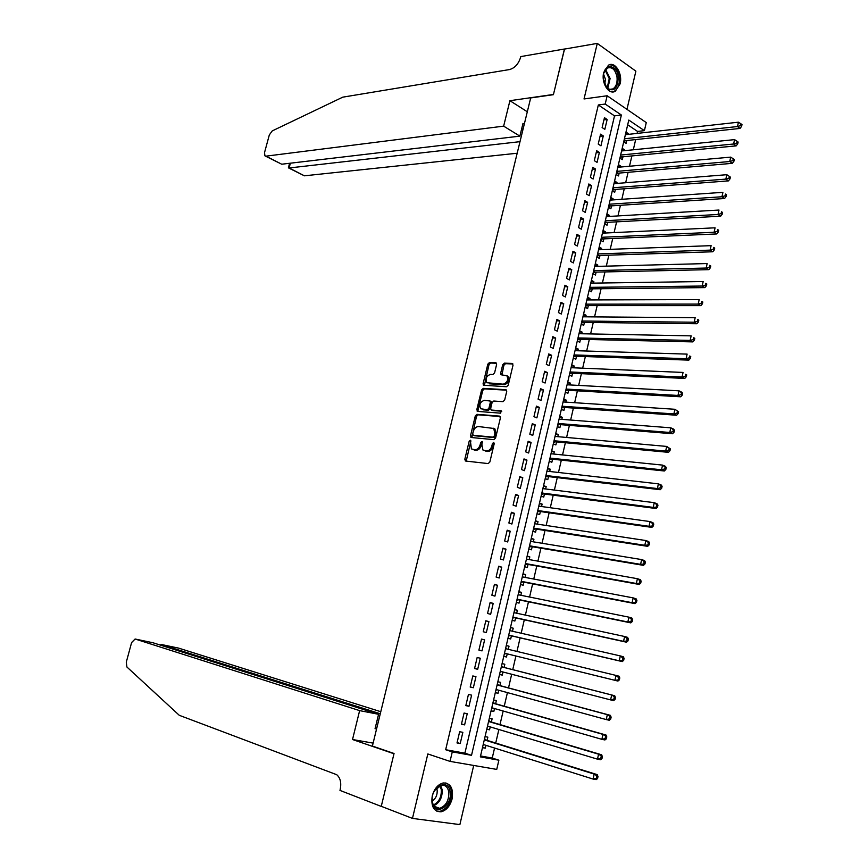 <?xml version="1.0" encoding="UTF-8"?>
<svg xmlns="http://www.w3.org/2000/svg" width="868" height="868" viewBox="0 0 868 868"><rect width="100%" height="100%" fill="white"/><g stroke="black" fill="none" stroke-linecap="round" stroke-linejoin="round"><path stroke-width="1.3" d="M470.304 440.206L469.165 441.291L464.825 459.205L465.649 461.038L488.163 463.588L489.845 462.015L494.207 443.765L493.599 442.485L492.427 443.591L491.863 445.946C490.821 449.244 489.031 450.926 486.492 451.002L482.988 450.091L481.892 444.948L482.217 441.486L480.698 442.43L480.134 444.774C479.093 448.04 477.335 449.711 474.839 449.787L471.4 448.897L470.304 440.206M470.912 440.868L466.214 461.103M494.228 443.125L493.057 446.412L491.863 445.946M482.467 441.986L481.328 445.241L480.134 444.774M603.727 72.445C600.949 82.72 608.761 95.296 615.293 91.259L620.099 83.914C622.855 73.726 615.097 61.053 608.468 65.176L603.727 72.445M432.253 795.891C430.81 806.383 433.75 811.688 441.074 811.819C446.391 810.397 450.08 806.057 452.119 798.82C453.563 788.307 450.579 783.023 443.168 782.958C437.939 784.401 434.304 788.719 432.253 795.891M496.604 364.506L495.747 362.781L489.465 362.531L487.827 364.137L483.096 383.71L483.4 385.218L506.554 386.748L508.236 385.132L513.01 365.2L512.131 363.453L504.373 363.139L502.702 364.766L500.673 373.218L500.977 374.726L506.869 375.779C508.605 379.837 507.389 382.636 503.201 384.166L486.872 382.723C485.147 378.73 486.34 375.963 490.453 374.412L492.916 374.531L494.576 372.925L496.604 364.506M605.202 104.052L607.155 95.762L646.269 122.594L644.403 130.656L628.79 120.066L480.329 756.885L498.872 760.194L496.735 769.406L450.036 761.388L452.271 751.883L471.519 755.323L621.38 115.032L605.202 104.052L598.334 104.963L445.664 749.724L452.271 751.883M450.036 761.388L427.837 753.956L412.463 818.405L381.269 806.318L394.05 753.489L372.394 746.057L530.684 97.943L553.404 94.688L564.428 49.096L597.282 43.4L584.034 98.952L607.155 95.762M476.944 414.34L475.306 415.913L470.51 435.703L471.335 437.505L493.892 439.664L495.574 438.069L500.391 417.92L499.523 416.108L476.944 414.34L478.127 414.817L476.489 416.401L471.866 437.559M506.597 390.199L484.398 388.864L482.76 390.459L478.008 410.13L476.814 409.642L481.577 389.949L483.216 388.365L505.849 389.71M492.232 410.347L491.028 409.826L490.702 408.275L492.069 402.633L493.729 401.027L502.984 401.667L504.666 400.05L506.717 391.49L506.402 389.949M491.559 410.065L501.194 410.781L500.619 413.168L477.65 411.399L476.814 409.642M626.956 109.346L635.875 71.165L597.282 43.4M412.463 818.405L459.877 824.6L473.7 765.457M628.182 134.399L628.356 133.65L625.546 133.954M623.723 141.809L626.088 143.372L626.75 140.529M624.385 150.685L624.58 149.871L621.781 150.153M619.926 158.095L622.313 159.625L622.974 156.782M620.577 167.036L620.794 166.146L617.983 166.406M616.117 174.435L618.504 175.944L619.177 173.079M616.757 183.452L616.985 182.486L614.186 182.714M612.298 190.83L614.696 192.316L615.369 189.441M612.927 199.911L613.166 198.881L610.367 199.076M608.457 207.289L610.877 208.743L611.539 205.868M609.076 216.436L609.336 215.329L606.548 215.492M604.605 223.792L607.036 225.224L607.708 222.338M605.224 233.025L605.495 231.843L602.707 231.973M600.743 240.371L603.184 241.771L603.857 238.874M601.34 249.658L601.632 248.4L598.844 248.508M596.869 256.993L599.321 258.371L599.994 255.463M597.455 266.368L597.77 265.033L594.981 265.109M592.974 273.68L595.437 275.037L596.121 272.118M593.549 283.12L593.886 281.709L591.097 281.753M589.068 290.433L591.542 291.756L592.226 288.827M589.643 299.937L589.98 298.462L587.202 298.473M585.151 307.239L587.636 308.531L588.32 305.59M585.705 316.82L586.074 315.258L583.285 315.236M581.224 324.1L583.719 325.37L584.403 322.419M581.766 333.757L582.146 332.119L579.368 332.075M577.274 341.026L579.781 342.263L580.475 339.301M577.806 350.759L578.207 349.044L575.43 348.958M573.314 358.017L575.831 359.222L576.526 356.249M573.835 367.815L574.247 366.025L571.48 365.905M569.343 375.063L571.871 376.245L572.565 373.262M569.853 384.936L570.287 383.07L567.509 382.918M565.35 392.173L567.9 393.323L568.594 390.329M565.849 402.123L566.305 400.17L563.527 399.996M561.357 409.338L563.907 410.466L564.601 407.461M561.835 419.363L562.301 417.334L559.534 417.128M557.332 426.579L559.903 427.664L560.598 424.647M557.809 436.669L558.298 434.564L555.531 434.315M553.307 443.863L555.878 444.926L556.583 441.899M553.762 454.04L554.272 451.848L551.505 451.577M549.26 461.223L551.853 462.253L552.558 459.215M549.704 471.476L550.225 469.197L547.469 468.894M545.202 478.637L547.795 479.635L548.511 476.597M545.625 488.966L546.178 486.612L543.422 486.264M541.122 496.116L543.737 497.093L544.453 494.033M541.545 506.521L542.109 504.091L539.354 503.711M537.032 513.661L539.657 514.605L540.373 511.534M537.433 524.142L538.019 521.625L535.274 521.212M532.93 531.27L535.567 532.182L536.283 529.1M533.321 541.827L533.928 539.234L531.173 538.778M528.807 548.945L531.455 549.824L532.182 546.731M529.187 559.578L529.816 556.898L527.071 556.421M524.673 566.685L527.332 567.531L528.059 564.428M525.042 577.394L525.683 574.627L522.937 574.106M520.529 584.479L523.198 585.292L523.925 582.178M520.876 595.274L521.538 592.421L518.804 591.867M516.362 602.349L519.042 603.13L519.78 600.005M516.699 613.22L517.382 610.28L514.648 609.694M512.174 620.284L514.876 621.032L515.614 617.897M512.5 631.231L513.205 628.204L510.471 627.586M507.986 638.273L510.699 638.989L511.426 635.843M509.017 646.193L506.294 645.542L509.017 646.193L508.29 649.318M503.776 656.338L506.5 657.022L507.238 653.864M503.006 672.006L502.29 675.12L499.556 674.403M504.08 667.427L504.818 664.259L502.084 663.586M498.764 690.234L498.058 693.282L495.335 692.534M499.859 685.557L500.597 682.378L497.852 681.738M494.51 708.527L493.816 711.51L491.093 710.729M495.617 703.764L496.366 700.574L493.599 699.966M490.236 726.896L489.552 729.814L486.839 728.99M491.364 722.024L492.113 718.823L489.335 718.259M459.66 731.724L457.013 742.954L460.214 743.55L462.85 732.332L459.66 731.724M464.065 713.051L461.429 724.248L464.608 724.878L467.234 713.713L464.065 713.051M468.449 694.454L465.823 705.608L468.98 706.281L471.606 695.149L468.449 694.454M472.821 675.933L470.196 687.044L473.353 687.749L475.957 676.66L472.821 675.933M477.172 657.477L474.557 668.544L477.693 669.282L480.297 658.237L477.172 657.477M481.512 639.087L478.908 650.11L482.022 650.891L484.615 639.89L481.512 639.087M485.83 620.772L483.237 631.752L486.34 632.566L488.923 621.607L485.83 620.772M490.127 602.511L487.556 613.459L490.637 614.316L493.208 603.39L490.127 602.511M494.424 584.338L491.852 595.231L494.923 596.132L497.483 585.249L494.424 584.338M498.688 566.218L496.127 577.079L499.187 578.001L501.737 567.162L498.688 566.218M502.952 548.164L500.391 558.992L503.44 559.958L505.979 549.151L502.952 548.164M507.183 530.185L504.644 540.97L507.671 541.968L510.21 531.205L507.183 530.185M511.415 512.272L508.876 523.013L511.892 524.044L514.42 513.324L511.415 512.272M515.625 494.413L513.096 505.122L516.102 506.196L518.608 495.509L515.625 494.413M519.813 476.63L517.295 487.295L520.29 488.402L522.796 477.758L519.813 476.63M523.99 458.912L521.484 469.534L524.456 470.673L526.952 460.073L523.99 458.912M528.156 441.259L525.661 451.837L528.623 453.02L531.107 442.452L528.156 441.259M532.301 423.671L529.816 434.217L532.757 435.421L535.241 424.897L532.301 423.671M536.435 406.137L533.961 416.651L536.891 417.888L539.354 407.407L536.435 406.137M540.558 388.68L538.084 399.15L541.003 400.43L543.466 389.971L540.558 388.68M544.659 371.276L542.196 381.714L545.104 383.027L547.545 372.611L544.659 371.276M548.739 353.938L546.298 364.332L549.184 365.678L551.625 355.305L548.739 353.938M552.818 336.665L550.377 347.026L553.252 348.404L555.683 338.064L552.818 336.665M556.876 319.457L554.446 329.775L557.299 331.185L559.73 320.889L556.876 319.457M560.923 302.314L558.493 312.589L561.346 314.032L563.755 303.767L560.923 302.314M564.949 285.225L562.529 295.467L565.372 296.943L567.78 286.722L564.949 285.225M568.963 268.201L566.554 278.4L569.375 279.908L571.773 269.72L568.963 268.201M572.967 251.232L570.569 261.398L573.368 262.939L575.766 252.794L572.967 251.232M576.949 234.327L574.562 244.461L577.35 246.035L579.737 235.922L576.949 234.327M580.92 217.488L578.544 227.579L581.321 229.185L583.697 219.105L580.92 217.488M584.88 200.703L582.504 210.761L585.271 212.4L587.636 202.352L584.88 200.703M588.819 183.973L586.453 194.009L589.209 195.669L591.575 185.654L588.819 183.973M592.746 167.318L590.392 177.3L593.137 179.003L595.491 169.021L592.746 167.318M596.663 150.707L594.32 160.667L597.054 162.392L599.387 152.453L596.663 150.707M600.569 134.16L598.226 144.077L600.949 145.835L603.282 135.94L600.569 134.16M445.664 749.724L464.901 753.164L614.511 115.878L598.334 104.963M604.833 129.343L607.155 119.48L604.453 117.679L602.121 127.563L604.833 129.343M480.546 755.963L492.243 758.057L494.565 748.042M495.726 743.051L498.872 729.489M500.001 724.596L503.158 711.011M504.265 706.205L507.422 692.599M508.518 687.89L511.675 674.252M512.749 669.64L515.918 656.002M516.97 651.423L520.116 637.861M521.191 633.228L524.305 619.795M525.4 615.097L528.482 601.795M529.588 597.043L532.637 583.86M533.755 579.054L536.782 565.99M537.91 561.119L540.916 548.196M542.055 543.26L545.028 530.457M546.178 525.466L549.129 512.782M550.29 507.737L553.209 495.172M554.392 490.073L557.278 477.617M558.471 472.474L561.336 460.138M562.54 454.93L565.372 442.723M566.587 437.461L569.397 425.363M570.634 420.047L573.412 408.069M574.649 402.698L577.404 390.839M578.663 385.414L581.386 373.663M582.656 368.195L585.357 356.553M586.638 351.03L589.307 339.507M590.598 333.93L593.245 322.516M594.547 316.885L597.173 305.59M598.486 299.916L601.079 288.729M602.414 282.99L604.974 271.923M606.32 266.14L608.859 255.17M610.215 249.344L612.732 238.483M614.099 232.602L616.595 221.861M617.962 215.926L620.436 205.282M621.824 199.304L624.266 188.768M625.665 182.747L628.074 172.32M629.484 166.244L631.882 155.925M633.304 149.795L635.669 139.585M637.101 133.412L637.557 131.426L627.694 124.775M482.478 747.663L485.277 748.183L485.939 745.33M487.1 740.361L487.838 737.149L485.06 736.617M489.552 729.814L486.774 729.261M493.816 711.51L491.049 710.935M498.058 693.282L495.303 692.664M502.29 675.12L499.545 674.469M513.205 628.204L510.503 627.466M517.382 610.28L514.691 609.51M521.538 592.421L518.858 591.618M525.683 574.627L523.013 573.791M529.816 556.898L527.158 556.03M533.928 539.234L531.281 538.334M538.019 521.625L535.393 520.702M542.109 504.091L539.484 503.136M546.178 486.612L543.574 485.624M550.225 469.197L547.632 468.178M554.272 451.848L551.69 450.807M558.298 434.564L555.726 433.479M562.301 417.334L559.751 416.228M566.305 400.17L563.755 399.03M570.287 383.07L567.748 381.898M574.247 366.025L571.73 364.831M578.207 349.044L575.69 347.818M582.146 332.119L579.65 330.871M586.074 315.258L583.589 313.977M589.98 298.462L587.506 297.149M593.886 281.709L591.423 280.375M597.77 265.033L595.318 263.666M601.632 248.4L599.191 247.011M605.495 231.843L603.065 230.421M609.336 215.329L606.916 213.886M613.166 198.881L610.757 197.405M616.985 182.486L614.587 180.989M620.794 166.146L618.407 164.616M624.58 149.871L622.204 148.319M628.356 133.65L625.991 132.066M637.557 131.426L644.403 130.656M492.243 758.057L498.872 760.194M464.901 753.164L471.519 755.323M614.511 115.878L621.38 115.032M485.277 748.183L482.565 747.315M460.214 743.55L457.111 742.552M464.608 724.878L461.505 723.934M468.98 706.281L465.877 705.369M473.353 687.749L470.239 686.892M477.693 669.282L474.579 668.468M484.615 639.89L481.49 639.141M488.923 621.607L485.798 620.902M493.208 603.39L490.084 602.728M497.483 585.249L494.348 584.62M501.737 567.162L498.601 566.587M505.979 549.151L502.843 548.609M510.21 531.205L507.064 530.706M514.42 513.324L511.274 512.869M518.608 495.509L515.462 495.085M522.796 477.758L519.639 477.378M526.952 460.073L523.795 459.736M531.107 442.452L527.939 442.148M494.684 429.844L494.901 428.911M535.241 424.897L532.073 424.636M539.354 407.407L536.185 407.179M543.466 389.971L540.287 389.786M547.545 372.611L544.377 372.459M551.625 355.305L548.446 355.196M555.683 338.064L552.504 337.999M559.73 320.889L556.551 320.856M563.755 303.767L560.576 303.778M567.78 286.722L564.591 286.755M571.773 269.72L568.583 269.796M575.766 252.794L572.565 252.903M579.737 235.922L576.536 236.063M583.697 219.105L580.497 219.289M587.636 202.352L584.435 202.569M591.575 185.654L588.363 185.915M595.491 169.021L592.28 169.314M599.387 152.453L596.175 152.779M603.282 135.94L600.07 136.298M607.155 119.48L603.933 119.871M481.328 445.241C480.297 448.506 478.528 450.177 476.033 450.253L474.178 450.058M493.057 446.412C492.015 449.711 490.225 451.393 487.697 451.469L485.798 451.273M500.25 416.564L478.127 414.817M472.68 434.022L473.266 435.28L493.057 437.136L494.239 436.029L494.836 433.544L493.762 428.466L478.539 426.546C476.055 426.665 474.297 428.336 473.277 431.58L472.68 434.022M474.145 435.627L473.266 435.28M493.469 428.239L494.944 428.955L496.029 434.033L495.433 436.506L494.261 437.613L474.46 435.747M492.742 410.553L501.769 411.237M484.246 400.387C480.113 401.906 478.93 404.705 480.698 408.752L487.295 409.739L488.944 408.144L490.311 402.513L489.986 400.973L484.246 400.387M490.637 401.244L491.494 403.012L490.138 408.644L488.478 410.238L483.27 409.848M478.008 410.13L478.138 411.443M506.76 375.692L508.04 376.311C509.787 380.358 508.561 383.157 504.384 384.676L489.487 383.84M512.912 363.974L505.545 363.67L503.874 365.287L501.943 374.976M496.507 363.301L490.637 363.052L488.999 364.658L484.377 385.468M483.226 744.473L593.072 779.063L594.179 774.082L597.249 774.636L486.037 740.035L484.561 738.733M483.129 744.896L483.975 744.711M596.772 776.372L596.327 778.368L597.564 778.585L597.998 776.589L594.179 774.082L484.301 739.872M597.564 778.585L596.153 779.616L593.072 779.063L596.327 778.368M597.249 774.636L597.998 776.589M450.101 791.855C452.77 806.198 434.152 817.211 432.253 802.184C429.606 787.547 448.387 776.903 450.101 791.855M432.199 797.866L432.286 801.565C433.284 806.448 435.747 808.694 439.664 808.325C446.011 805.895 449.06 800.459 448.799 792.007C447.812 787.07 445.327 784.813 441.345 785.225L434.694 790.466M432.21 801.023C435.834 798.593 437.483 794.925 437.157 790.032L436.582 788.014M436.354 811.016L440.054 811.341C447.942 808.336 451.718 801.587 451.403 791.095C450.676 786.831 448.789 784.108 445.751 782.925M618.255 77.285C617.723 88.894 613.904 92.399 606.797 87.776L603.444 79.476L603.466 75.115C604.638 62.702 617.267 64.709 618.255 77.285M605.343 85.672L606.428 87.169C608.501 89.404 610.66 89.979 612.906 88.916C616.052 86.833 617.441 83.024 617.05 77.469C615.499 69.765 612.298 66.619 607.437 68.04L603.889 72.934M604.757 84.478L605.397 79.194L603.596 74.257M612.428 91.921L614.197 91.324C618.103 88.753 619.828 84.022 619.34 77.122C617.929 69.017 614.598 64.894 609.347 64.785M380.781 711.706L178.613 648.114L161.285 644.49L161.057 645.325M380.282 713.746L161.285 644.49L160.33 645.087M352.516 739.514L359.634 710.621L135.104 639.011L131.6 642.57L126.283 662.186L126.912 667.004L179.285 715.308L336.719 774.701C340.343 777.858 341.515 782.773 340.213 789.435L339.974 790.412L381.247 806.415L393.985 753.76L352.516 739.514L373.11 743.116M359.634 710.621L378.578 714.288L375.052 728.729L376.549 729.001M378.578 714.288L152.942 642.743L135.104 639.011M376.788 728.024L375.334 727.547M503.646 126.142L265.977 156.153L281.72 164.215L519.878 136.135L503.646 126.142L509.917 100.699L553.458 94.449L564.536 49.075M265.977 156.153L264.914 155.839L264.534 152.584L269.319 134.941L272.248 130.905L342.773 97.162L509.516 69.559C514.767 68.073 518.456 64.026 520.583 57.418L520.789 56.583L564.45 49.009M527.31 111.766L509.917 100.699M524.272 124.178L522.992 123.375L519.878 136.135M520.008 141.658L289.098 167.98L304.408 175.813L288.686 167.991M517.176 153.235L304.408 175.813M523.089 129.017L521.57 129.202M288.415 167.698L289.098 167.98L290.379 163.195M265.51 156.142L281.72 164.215M487.512 726.082L597.477 759.153L598.584 754.194L601.643 754.791L490.311 721.709L488.825 720.44M487.404 726.57L488.402 726.342M601.166 756.462L600.732 758.448L601.958 758.686L602.392 756.701L598.584 754.194L488.586 721.492M601.958 758.686L600.548 759.75L597.477 759.153L600.732 758.448M601.643 754.791L602.392 756.701M491.841 707.767L601.871 739.33L602.967 734.382L606.005 735.022L494.565 703.46L493.078 702.212M491.657 708.321L492.818 708.049M605.549 736.628L605.115 738.603L606.331 738.863L606.775 736.878L602.967 734.382L492.85 703.178M606.331 738.863L604.92 739.959L601.871 739.33L605.115 738.603M606.005 735.022L606.775 736.878M496.04 689.496L606.244 719.572L607.329 714.657L610.356 715.34L498.796 685.275L497.31 684.049M495.888 690.136L497.212 689.81L496.029 689.539M609.922 716.881L609.477 718.845L610.692 719.116L611.126 717.152L607.329 714.657L497.104 684.939M610.692 719.116L609.271 720.256L606.244 719.572L609.477 718.845M610.356 715.34L611.126 717.152M500.283 671.3L610.595 699.901L611.68 694.997L614.696 695.724L503.017 667.156L501.53 665.951M500.12 672.016L501.628 671.648M614.262 697.199L613.828 699.163L615.032 699.456L615.466 697.492L611.68 694.997L501.346 666.765M615.032 699.456L613.611 700.617L610.595 699.901L613.828 699.163M614.696 695.724L615.466 697.492M506.955 648.993L505.74 647.919M504.33 653.962L506.174 653.604L617.929 681.065L614.935 680.306L616.009 675.423L505.567 648.656M506.174 653.604L614.935 680.306L619.361 679.872L619.795 677.919L618.591 677.604L618.168 679.568M618.591 677.604L616.009 675.423L619.003 676.194L619.795 677.919M619.361 679.872L617.929 681.065M510.97 630.884L509.928 629.951M508.518 635.984L510.373 635.593L622.237 661.59L619.253 660.798L620.327 655.926L509.766 630.613M508.724 635.116L619.253 660.798L623.669 660.364L624.103 658.411L622.909 658.085L622.475 660.038M622.909 658.085L620.327 655.926L623.311 656.74L624.103 658.411M623.669 660.364L622.237 661.59M515.028 612.862L514.095 612.059M512.695 618.059L514.55 617.658L626.522 642.201L623.55 641.354L624.624 636.504L514.181 612.678M512.912 617.126L623.55 641.354L627.965 640.931L628.389 638.989L627.206 638.653L626.772 640.595M627.206 638.653L624.624 636.504L627.586 637.362L628.389 638.989M627.965 640.931L626.522 642.201M519.064 594.905L518.25 594.222M516.861 600.2L518.706 599.788L630.786 622.877L627.835 621.987L628.909 617.159L518.142 594.721M517.089 599.191L627.835 621.987L632.24 621.575L632.663 619.644L631.481 619.285L631.058 621.217M631.481 619.285L628.909 617.159L631.85 618.059L632.663 619.644M632.24 621.575L630.786 622.877M523.089 577.025L522.395 576.45M521.006 582.417L522.861 581.972L635.04 603.629L632.11 602.696L633.173 597.889L522.297 576.873M521.256 581.332L632.11 602.696L636.494 602.294L636.917 600.374L635.745 599.994L635.322 601.925M635.745 599.994L633.173 597.889L636.103 598.822L636.917 600.374M636.494 602.294L635.04 603.629M527.093 559.209L526.518 558.753M525.14 564.688L526.995 564.233L639.282 584.457L636.352 583.491L637.416 578.696L526.442 559.1M525.411 563.538L636.352 583.491L640.736 583.09L641.159 581.18L639.987 580.79L639.564 582.699M639.987 580.79L637.416 578.696L640.334 579.672L641.159 581.18M640.736 583.09L639.282 584.457M529.252 547.024L531.107 546.547L643.503 565.361L640.595 564.352L641.647 559.578L530.576 541.382M529.545 545.798L640.595 564.352L644.957 563.961L645.38 562.052L644.219 561.65L643.796 563.56M644.219 561.65L641.647 559.578L644.555 560.598L645.38 562.052M644.957 563.961L643.503 565.361M533.353 529.426L535.22 528.938L647.702 546.341L644.805 545.288L645.857 540.536L534.688 523.729M533.657 528.135L644.805 545.288L649.166 544.909L649.59 543.01L648.429 542.587L648.016 544.486M648.429 542.587L645.857 540.536L648.754 541.599L649.59 543.01M649.166 544.909L647.702 546.341M537.444 511.892L539.299 511.382L651.89 527.386L649.014 526.301L650.056 521.57L538.789 506.142M537.759 510.536L649.014 526.301L653.365 525.932L653.778 524.033L652.627 523.599L652.215 525.498M652.627 523.599L650.056 521.57L652.931 522.666L653.778 524.033M653.365 525.932L651.89 527.386M541.524 494.424L543.379 493.892L656.056 508.518L653.203 507.389L654.244 502.67L542.869 488.619M541.849 492.991L653.203 507.389L657.532 507.02L657.955 505.143L656.805 504.688L656.392 506.576M656.805 504.688L654.244 502.67L657.098 503.809L657.955 505.143M657.532 507.02L656.056 508.518M545.581 477.009L547.437 476.467L660.212 489.715L657.369 488.554L658.411 483.856L546.938 471.161M545.929 475.512L657.369 488.554L660.559 487.729L661.698 488.196L662.11 486.319L660.971 485.841L660.559 487.729M660.971 485.841L658.411 483.856L661.253 485.028L662.11 486.319M661.698 488.196L660.212 489.715M549.618 459.671L551.484 459.107L664.356 470.988L661.524 469.783L662.555 465.107L550.996 453.758M549.986 458.098L661.524 469.783L664.704 468.948L665.843 469.436L666.255 467.559L665.116 467.082L664.704 468.948M665.116 467.082L662.555 465.107L665.387 466.311L666.255 467.559M665.843 469.436L664.356 470.988M553.654 442.387L555.509 441.801L668.479 452.336L665.658 451.089L666.689 446.423L555.043 436.42M554.034 440.749L665.658 451.089L668.837 450.253L669.966 450.752L670.378 448.886L669.25 448.387L668.837 450.253M669.25 448.387L666.689 446.423L670.378 448.886M669.966 450.752L668.479 452.336M557.668 425.157L559.524 424.56L672.581 433.75L669.781 432.47L670.801 427.826L559.068 419.146M558.059 423.465L669.781 432.47L672.96 431.624L674.078 432.134L674.49 430.278L673.362 429.758L672.96 431.624M673.362 429.758L670.801 427.826L673.611 429.118L674.49 430.278M674.078 432.134L672.581 433.75M561.661 408.003L563.527 407.385L676.671 415.229L673.883 413.917L674.903 409.284L563.082 401.938M562.073 406.235L673.883 413.917L677.062 413.059L678.168 413.591L678.581 411.747L677.463 411.215L677.062 413.059M677.463 411.215L674.903 409.284L678.581 411.747M678.168 413.591L676.671 415.229M565.654 390.904L567.52 390.264L680.751 396.795L677.973 395.439L678.993 390.828L567.075 384.784M566.077 389.07L677.973 395.439L681.141 394.571L682.248 395.124L682.66 393.28L681.554 392.727L681.141 394.571M681.554 392.727L678.993 390.828L681.76 392.195L682.66 393.28M682.248 395.124L680.751 396.795M569.625 373.858L571.491 373.207L684.809 378.426L682.042 377.027L683.062 372.437L571.057 367.696M570.07 371.971L682.042 377.027L685.21 376.159L686.317 376.723L686.718 374.889L685.622 374.325L685.21 376.159M685.622 374.325L686.718 374.889M686.317 376.723L684.809 378.426M573.585 356.889L575.451 356.216L688.856 360.122L686.1 358.69L687.12 354.111L575.028 350.672M574.041 354.925L686.1 358.69L689.268 357.811L690.364 358.386L690.765 356.564L689.669 355.988L689.268 357.811M689.669 355.988L690.765 356.564M690.364 358.386L688.856 360.122M577.524 339.963L579.39 339.279L692.881 341.894L690.147 340.419L691.156 335.862L578.989 333.703M578.001 337.945L690.147 340.419L693.304 339.54L694.4 340.126L694.801 338.314L693.706 337.717L693.304 339.54M693.706 337.717L694.801 338.314M694.4 340.126L692.881 341.894M581.452 323.113L583.329 322.408L696.895 323.731L694.172 322.223L695.181 317.688L582.927 316.798M581.94 321.019L694.172 322.223L697.33 321.334L698.414 321.941L698.816 320.129L697.731 319.522L697.33 321.334M697.731 319.522L698.816 320.129M698.414 321.941L696.895 323.731M585.368 306.306L587.245 305.59L700.888 305.634L698.187 304.093L699.185 299.579L586.855 299.948M585.878 304.158L698.187 304.093L701.333 303.203L702.418 303.822L702.82 302.01L701.735 301.391L701.333 303.203M701.735 301.391L702.82 302.01M702.418 303.822L700.888 305.634M589.274 289.576L591.141 288.838L704.87 287.612L702.179 286.039L703.178 281.536L590.772 283.163M589.795 287.351L702.179 286.039L705.326 285.138L706.4 285.767L706.802 283.966L705.727 283.337L705.326 285.138M705.727 283.337L706.802 283.966M706.4 285.767L704.87 287.612M593.159 272.888L595.036 272.14L708.841 269.655L706.161 268.049L707.16 263.557L594.667 266.433M593.69 270.61L706.161 268.049L709.308 267.138L710.371 267.789L710.773 265.988L709.698 265.337L709.308 267.138M709.698 265.337L710.773 265.988M710.371 267.789L708.841 269.655M597.043 256.266L598.909 255.496L712.791 251.774L710.132 250.125L711.12 245.655L598.551 249.767M597.585 253.923L710.132 250.125L713.268 249.214L714.331 249.865L714.722 248.085L713.659 247.423L713.268 249.214M713.659 247.423L714.722 248.085M714.331 249.865L712.791 251.774M600.895 239.709L602.772 238.917L716.729 233.948L714.082 232.266L715.069 227.817L602.425 233.156M601.459 237.3L714.082 232.266L717.218 231.344L718.27 232.027L718.661 230.237L717.608 229.564L717.218 231.344M717.608 229.564L718.661 230.237M718.27 232.027L716.729 233.948M604.746 223.195L606.624 222.392L720.657 216.197L718.02 214.483L718.997 210.045L606.287 216.599M605.321 220.732L718.02 214.483L721.145 213.55L722.198 214.244L722.588 212.465L721.536 211.781L721.145 213.55M721.536 211.781L722.588 212.465M722.198 214.244L720.657 216.197M608.577 206.747L610.454 205.933L724.563 198.512L721.937 196.765L722.914 192.338L610.128 200.107M609.173 204.23L721.937 196.765L725.062 195.821L726.115 196.526L726.505 194.757L725.453 194.052L725.062 195.821M725.453 194.052L726.505 194.757M726.115 196.526L724.563 198.512M612.407 190.363L614.273 189.528L728.458 180.891L725.843 179.112L726.82 174.707L613.958 183.669M613.003 187.781L725.843 179.112L728.968 178.168L730.01 178.884L730.4 177.126L729.359 176.399L728.968 178.168M726.82 174.707L729.359 176.399M730.01 178.884L728.458 180.891M616.215 174.023L618.081 173.177L732.332 163.336L729.738 161.524L730.704 157.13L617.777 167.296M616.822 171.387L729.738 161.524L732.852 160.569L733.894 161.307L734.274 159.549L733.243 158.811L732.852 160.569M730.704 157.13L733.243 158.811M733.894 161.307L732.332 163.336M620.002 157.748L621.879 156.891L736.205 145.857L733.612 144.001L734.578 139.629L621.586 150.967M620.631 155.047L733.612 144.001L736.726 143.046L737.757 143.784L738.147 142.037L737.116 141.3L736.726 143.046M734.578 139.629L737.116 141.3M737.757 143.784L736.205 145.857M623.788 141.527L625.665 140.649L740.046 128.431L737.475 126.544L738.44 122.193L625.372 134.703M624.428 138.772L737.475 126.544L740.588 125.578L741.608 126.337L741.999 124.601L740.968 123.842L740.588 125.578M738.44 122.193L740.968 123.842M741.608 126.337L740.046 128.431M470.358 441.758L469.165 441.291M493.621 444.069L492.427 443.591M481.892 442.908L480.698 442.43M476.033 450.253L474.839 449.787M487.697 451.469L486.492 451.002M466.029 459.66L464.825 459.205M471.704 436.17L470.51 435.703M476.489 416.401L475.306 415.913M494.261 437.613L493.057 437.136M495.433 436.506L494.239 436.029M496.029 434.033L494.836 433.544M482.76 390.459L481.577 389.949M484.398 388.864L483.216 388.365M488.478 410.238L487.295 409.739M490.138 408.644L488.944 408.144M491.494 403.012L490.311 402.513M504.384 384.676L503.201 384.166M501.845 373.739L500.673 373.218M503.874 365.287L502.702 364.766M505.545 363.67L504.373 363.139M512.738 363.735L512.131 363.453M484.268 384.22L483.096 383.71M488.999 364.658L487.827 364.137M490.637 363.052L489.465 362.531M496.344 363.052L495.747 362.781M486.037 740.035L484.333 739.71M485.581 739.753L484.377 739.525M440.586 785.41L442.159 789.63C442.506 797.497 439.718 802.846 433.794 805.678M433.392 805.005C438.991 802.162 441.617 797.008 441.269 789.555L439.87 785.681M605.625 69.57L610.117 78.5L607.774 88.406M607.188 87.928L609.238 78.63L605.17 70.2M490.311 721.709L488.608 721.373M489.845 721.438L488.651 721.189M494.565 703.46L492.872 703.091M494.098 703.188L492.916 702.928M498.796 685.275L497.114 684.885M498.33 685.004L497.147 684.733M501.444 671.68L500.261 671.398M503.017 667.156L501.346 666.743M505.653 653.615L504.482 653.311M506.76 648.841L505.588 648.548M509.841 635.615L508.681 635.3M510.373 635.593L508.713 635.159M514.019 617.68L512.858 617.354M514.55 617.658L512.901 617.202M518.185 599.81L517.024 599.473M518.706 599.788L517.068 599.3M522.33 582.005L521.18 581.658M522.861 581.972L521.223 581.473M526.464 564.265L525.324 563.907M526.995 564.233L525.368 563.712M530.587 546.59L529.447 546.211M531.107 546.547L529.491 546.015M534.688 528.981L533.549 528.59M535.22 528.938L533.603 528.373M538.778 511.436L537.65 511.035M539.299 511.382L537.704 510.807M542.847 493.957L541.73 493.534M543.379 493.892L541.784 493.295M546.905 476.532L545.788 476.098M547.437 476.467L545.853 475.848M550.952 459.172L549.835 458.727M551.484 459.107L549.9 458.467M554.977 441.877L553.871 441.421M555.509 441.801L553.936 441.15M559.003 424.647L557.896 424.17M559.524 424.56L557.961 423.888M562.996 407.472L561.9 406.994M563.527 407.385L561.965 406.701M566.988 390.361L565.893 389.862M567.52 390.264L565.969 389.558M570.96 373.316L569.875 372.806M571.491 373.207L569.94 372.491M574.92 356.325L573.835 355.804M575.451 356.216L573.911 355.479M578.858 339.388L577.784 338.856M579.39 339.279L577.86 338.52M582.797 322.516L581.723 321.974M583.329 322.408L581.799 321.627M586.714 305.71L585.64 305.156M587.245 305.59L585.726 304.798M590.609 288.957L589.546 288.393M591.141 288.838L589.632 288.024M594.504 272.27L593.441 271.684M595.036 272.14L593.528 271.315M598.377 255.637L597.325 255.04M598.909 255.496L597.412 254.66M602.24 239.058L601.188 238.45M602.772 238.917L601.285 238.06M606.092 222.544L605.039 221.926M606.624 222.392L605.137 221.524M609.922 206.085L608.88 205.456M610.454 205.933L608.978 205.043M613.741 189.68L612.71 189.04M614.273 189.528L612.808 188.616M617.549 173.34L616.519 172.689M618.081 173.177L616.627 172.255M621.347 157.054L620.327 156.392M621.879 156.891L620.425 155.947M625.134 140.822L624.114 140.149M625.665 140.649L624.211 139.694M465.78 461.049L465.172 460.821M471.422 437.515L470.847 437.288M494.944 428.955L493.762 428.466M491.169 401.472L489.986 400.973M477.682 411.41L477.14 411.182M508.04 376.311L506.869 375.779M485.711 739.872L484.355 739.612M434.271 806.318L439.664 808.325M606.428 87.169L606.797 87.776M609.835 89.35L612.906 88.916M289.597 163.282L288.393 167.795M489.964 721.536L488.641 721.265M494.207 703.275L492.894 702.993M498.427 685.08L497.136 684.787M506.814 648.895L505.577 648.58"/></g></svg>
